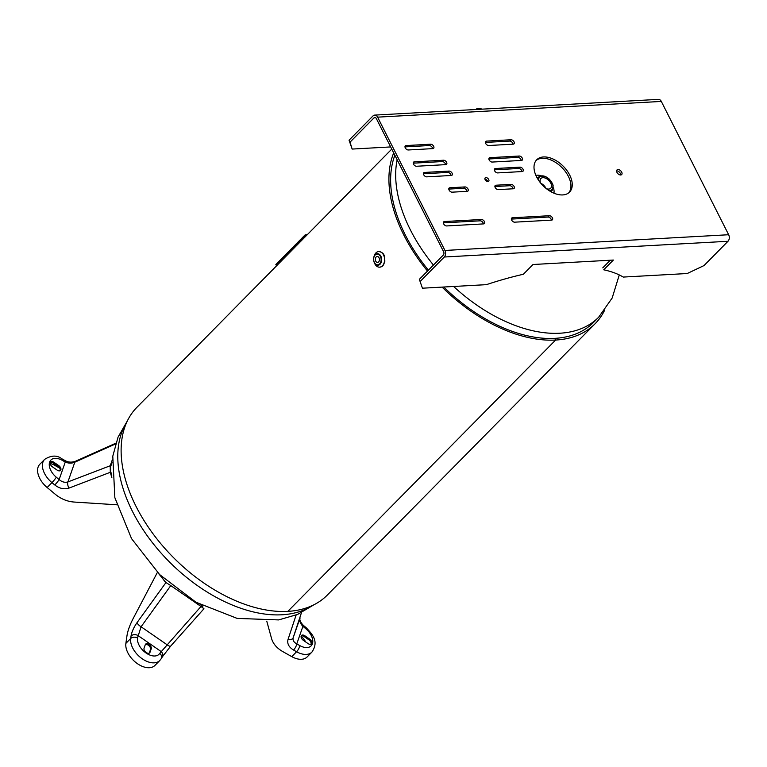 <?xml version="1.0" encoding="UTF-8"?>
<svg xmlns="http://www.w3.org/2000/svg" width="767" height="767" viewBox="0 0 767 767"><rect width="100%" height="100%" fill="white"/><g stroke="black" fill="none" stroke-linecap="round" stroke-linejoin="round"><path stroke-width="1.15" d="M384.9 260.895L384.698 262.036M391.764 149.105L136.986 407.229A133.698 81.388 44.6 0 0 153.036 533.813A133.698 81.388 44.6 0 0 287.826 611.376L555.615 340.049L287.826 611.376A133.698 81.388 44.6 0 0 327.308 595.077L595.096 323.751A133.698 81.388 -135.4 0 1 555.615 340.049L554.762 338.362L555.615 340.049A133.698 81.388 -135.4 0 1 442.108 287.107M619.276 274.931L612.162 298.027L598.682 317.193L593.639 322.313A131.646 80.142 -135.4 0 1 554.762 338.362L554.762 338.362A131.646 80.142 -135.4 0 1 443.796 287.021M428.398 270.157A131.646 80.142 -135.4 0 1 394.871 155.26M427.507 271.058A133.698 81.388 -135.4 0 1 393.692 152.921M604.482 310.53A133.698 81.388 -135.4 0 1 595.096 323.751M374.018 256.552A7.814 5.427 86.8 0 1 375.907 252.918A7.814 5.427 86.8 0 1 378.735 251.557A7.814 5.427 86.8 0 1 384.583 259.064A7.814 5.427 86.8 0 1 379.598 267.165A7.814 5.427 86.8 0 1 374.354 262.726M378.63 261.911A2.972 2.061 86.8 0 1 377.556 262.429A2.972 2.061 86.8 0 1 375.331 259.582A2.972 2.061 86.8 0 1 377.23 256.494A2.972 2.061 86.8 0 1 379.32 258.527A2.972 2.061 86.8 0 1 378.63 261.911M540.467 182.814A6.913 4.209 -135.4 0 1 540.802 178.596A6.913 4.209 -135.4 0 1 548.75 180.379A6.913 4.209 -135.4 0 1 550.639 188.298A6.913 4.209 -135.4 0 1 548.673 189.075A6.913 4.209 -135.4 0 1 546.42 188.701M545.883 188.27A6.644 4.046 44.6 0 0 540.898 183.342M535.884 175.375A13.576 8.264 -135.4 0 1 541.301 175.835M553.391 187.771A13.576 8.264 -135.4 0 1 553.918 193.179M422.435 288.2L419.338 279.351L422.435 288.2L486.403 284.653A205.7 78.867 -26.8 0 1 523.353 274.26L532.979 264.51L613.36 260.051L603.734 269.802A205.7 78.867 -26.8 0 1 623.264 277.069L687.222 273.522L704.02 265.564L727.988 241.279L444.285 257.012A4.717 3.279 -93.2 0 0 444.946 250.454L728.65 234.731A4.717 3.279 86.8 0 1 727.988 241.279M602.757 267.865L610.292 260.224M350.03 142.154L352.149 149.066L349.052 140.208L350.03 142.154L373.999 117.869A2.359 1.639 86.8 0 1 374.852 117.466A2.359 1.639 86.8 0 1 376.3 118.482L443.633 251.787A2.359 1.639 -93.2 0 1 443.297 255.066L419.338 279.351M374.718 115.108L658.422 99.374A4.717 3.279 86.8 0 1 661.317 101.426L377.613 117.15A4.717 3.279 -93.2 0 0 374.718 115.108A4.717 3.279 -93.2 0 0 373.011 115.922L349.052 140.208M352.149 149.066L390.662 146.928M420.316 281.297L444.285 257.012M452.118 192.172A2.675 1.63 -135.4 0 1 449.424 190.619A2.675 1.63 -135.4 0 1 449.098 188.088A2.675 1.63 -135.4 0 1 449.884 187.762L464.965 186.927A2.675 1.63 -135.4 0 1 467.659 188.481A2.675 1.63 -135.4 0 1 467.975 191.012A2.675 1.63 -135.4 0 1 467.189 191.338L452.118 192.172M466.969 191.347A2.675 1.63 44.6 0 0 463.642 188.26L448.791 189.085M498.214 189.612A2.675 1.63 -135.4 0 1 495.52 188.068A2.675 1.63 -135.4 0 1 495.204 185.537A2.675 1.63 -135.4 0 1 495.99 185.211L511.062 184.377A2.675 1.63 -135.4 0 1 513.756 185.921A2.675 1.63 -135.4 0 1 514.072 188.452A2.675 1.63 -135.4 0 1 513.286 188.778L498.214 189.612M513.075 188.797A2.675 1.63 44.6 0 0 509.748 185.71L494.888 186.534M408.312 149.977A2.675 1.63 -135.4 0 1 405.618 148.424A2.675 1.63 -135.4 0 1 405.302 145.893A2.675 1.63 -135.4 0 1 406.088 145.567L430.623 144.206A2.675 1.63 -135.4 0 1 433.317 145.759A2.675 1.63 -135.4 0 1 433.633 148.29A2.675 1.63 -135.4 0 1 432.847 148.616L408.312 149.977M432.636 148.625A2.675 1.63 44.6 0 0 429.309 145.538L404.986 146.89M488.704 145.519A2.675 1.63 -135.4 0 1 486.01 143.966A2.675 1.63 -135.4 0 1 485.684 141.435A2.675 1.63 -135.4 0 1 486.47 141.109L511.004 139.747A2.675 1.63 -135.4 0 1 513.698 141.301A2.675 1.63 -135.4 0 1 514.015 143.832A2.675 1.63 -135.4 0 1 513.228 144.158L488.704 145.519M513.018 144.167A2.675 1.63 44.6 0 0 509.691 141.08L485.377 142.432M426.749 176.841A2.675 1.63 -135.4 0 1 424.055 175.298A2.675 1.63 -135.4 0 1 423.739 172.767A2.675 1.63 -135.4 0 1 424.525 172.441L449.05 171.079A2.675 1.63 -135.4 0 1 451.744 172.633A2.675 1.63 -135.4 0 1 452.07 175.154A2.675 1.63 -135.4 0 1 451.284 175.48L426.749 176.841M451.063 175.499A2.675 1.63 44.6 0 0 447.736 172.412L423.422 173.754M497.678 172.911A2.675 1.63 -135.4 0 1 494.983 171.357A2.675 1.63 -135.4 0 1 494.657 168.836A2.675 1.63 -135.4 0 1 495.453 168.51L519.978 167.148A2.675 1.63 -135.4 0 1 522.672 168.692A2.675 1.63 -135.4 0 1 522.998 171.223A2.675 1.63 -135.4 0 1 522.202 171.549L497.678 172.911M521.991 171.568A2.675 1.63 44.6 0 0 518.665 168.481L494.351 169.823M416.539 166.257A2.675 1.63 -135.4 0 1 413.844 164.704A2.675 1.63 -135.4 0 1 413.528 162.173A2.675 1.63 -135.4 0 1 414.314 161.847L443.575 160.226A2.675 1.63 -135.4 0 1 446.269 161.779A2.675 1.63 -135.4 0 1 446.586 164.301A2.675 1.63 -135.4 0 1 445.8 164.627L416.539 166.257M445.579 164.646A2.675 1.63 44.6 0 0 442.252 161.559L413.212 163.17M492.193 162.058A2.675 1.63 -135.4 0 1 489.499 160.504A2.675 1.63 -135.4 0 1 489.183 157.983A2.675 1.63 -135.4 0 1 489.969 157.657L519.23 156.027A2.675 1.63 -135.4 0 1 521.924 157.58A2.675 1.63 -135.4 0 1 522.241 160.111A2.675 1.63 -135.4 0 1 521.455 160.437L492.193 162.058M521.234 160.447A2.675 1.63 44.6 0 0 517.907 157.36L488.867 158.97M446.691 225.939A2.675 1.63 -135.4 0 1 443.997 224.395A2.675 1.63 -135.4 0 1 443.681 221.864A2.675 1.63 -135.4 0 1 444.467 221.538L481.408 219.487A2.675 1.63 -135.4 0 1 484.102 221.04A2.675 1.63 -135.4 0 1 484.418 223.571A2.675 1.63 -135.4 0 1 483.632 223.897L446.691 225.939M483.421 223.906A2.675 1.63 44.6 0 0 480.094 220.819L443.364 222.861M514.667 222.171A2.675 1.63 -135.4 0 1 511.972 220.628A2.675 1.63 -135.4 0 1 511.647 218.096A2.675 1.63 -135.4 0 1 512.433 217.77L549.373 215.719A2.675 1.63 -135.4 0 1 552.067 217.272A2.675 1.63 -135.4 0 1 552.393 219.803A2.675 1.63 -135.4 0 1 551.607 220.129L514.667 222.171M551.387 220.139A2.675 1.63 44.6 0 0 548.06 217.051L511.34 219.094M377.613 117.15L444.946 250.454M728.65 234.731L661.317 101.426M569.68 175.02A23.039 14.027 -135.4 0 1 569.526 192.124A23.039 14.027 -135.4 0 1 543.276 185.921A23.039 14.027 -135.4 0 1 536.737 159.757A23.039 14.027 -135.4 0 1 569.68 175.02M488.704 179.507A2.464 1.505 -135.4 0 1 488.694 181.348A2.464 1.505 -135.4 0 1 485.875 180.676A2.464 1.505 -135.4 0 1 485.175 177.877A2.464 1.505 -135.4 0 1 488.704 179.507M621.692 172.144A3.289 2.004 -135.4 0 1 621.673 174.579A3.289 2.004 -135.4 0 1 617.924 173.697A3.289 2.004 -135.4 0 1 616.984 169.958A3.289 2.004 -135.4 0 1 621.692 172.144M568.836 192.757A23.039 14.027 44.6 0 0 568.366 176.352A23.039 14.027 44.6 0 0 536.114 160.456M487.649 181.635A2.464 1.505 44.6 0 0 487.39 180.849A2.464 1.505 44.6 0 0 484.897 178.922M620.743 174.981A3.289 2.004 44.6 0 0 620.378 173.476A3.289 2.004 44.6 0 0 616.601 170.897M145.289 644.673A3.701 2.253 -135.4 0 1 145.625 644.127A3.701 2.253 -135.4 0 1 149.46 644.769A3.701 2.253 -135.4 0 1 151.233 648.777L150.006 652.305A3.701 2.253 -135.4 0 1 149.67 652.851A3.701 2.253 -135.4 0 1 145.835 652.199A3.701 2.253 -135.4 0 1 144.062 648.192L145.289 644.673M149.229 653.148A3.701 2.253 44.6 0 0 149.268 653.043L150.495 649.524A3.701 2.253 44.6 0 0 149.047 645.804A3.701 2.253 44.6 0 0 145.327 644.568M137.514 637.991L141.08 626.773L166.976 644.673A4.938 1.438 41.7 0 0 170.677 646.111L203.945 608.758L200.992 606.476L159.737 653.359A13.988 8.514 -135.4 0 1 146.066 653.014A13.988 8.514 -135.4 0 1 137.514 637.991A4.938 3.567 -171.9 0 0 130.697 638.499A18.926 11.524 44.6 0 0 141.214 658.057A18.926 11.524 44.6 0 0 159.766 660.54L154.953 665.42A18.926 11.524 -135.4 0 1 136.401 662.937A18.926 11.524 -135.4 0 1 125.884 643.379L126.948 635.92C127.715 630.915 129.728 625.23 132.998 618.864L157.417 572.345M165.356 582.172L159.795 574.732M199.487 605.431L200.197 604.549M201.568 605.268L201.807 607.052M202.91 607.867L202.641 605.825M170.792 585.595L165.969 582.537L137.034 622.641A4.938 1.544 -144.2 0 0 141.08 626.773L170.792 585.595L200.992 606.476M158.491 573.438L165.969 582.537M137.034 622.641C133.794 627.301 131.799 631.749 131.052 635.977A4.938 3.567 -171.9 0 1 137.878 635.469L160.936 651.413A4.938 3.883 31.7 0 1 162.383 656.801L170.686 646.111A4.938 1.438 41.7 0 0 170.763 645.967M303.358 640.349A3.701 2.253 -135.4 0 1 301.517 635.479A3.701 2.253 -135.4 0 1 304.94 635.824L309.561 639.016A3.701 2.253 -135.4 0 1 311.402 643.877A3.701 2.253 -135.4 0 1 307.979 643.542L303.358 640.349M310.971 644.184A3.701 2.253 44.6 0 0 308.833 639.764L304.202 636.562A3.701 2.253 44.6 0 0 301.22 635.929M299.811 645.593L296.771 643.887C293.751 642.257 292.553 640.186 293.186 637.674L300.079 617.953A4.938 3.001 18.4 0 0 300.089 617.924L300.079 617.953C299.303 620.877 300.242 623.667 302.907 626.323L305.726 628.672A13.988 8.514 -135.4 0 1 312.399 643.791A13.988 8.514 -135.4 0 1 299.811 645.593A4.938 1.611 119.3 0 1 296.58 651.749A18.926 11.524 44.6 0 0 311.901 652.113L307.078 656.993A18.926 11.524 -135.4 0 1 291.767 656.629L282.764 651.586C276.868 648.173 273.148 643.868 271.595 638.652L266.763 621.155M305.717 641.979A17.612 10.719 44.6 0 0 301.163 636.083M300.089 617.924A4.938 3.001 18.4 0 0 300.098 617.895C299.312 619.765 300.386 622.229 303.31 625.316A4.938 0.537 -50.2 0 0 303.301 625.306A4.938 0.537 -50.2 0 1 302.907 626.323L296.771 643.887A4.938 1.611 119.3 0 1 293.54 650.042L296.58 651.749L291.767 656.629M301.479 612.641L293.186 637.674A4.938 3.384 -161.7 0 1 288.028 639.467C286.973 643.609 288.814 647.127 293.54 650.042M58.685 465.559A3.701 2.253 -135.4 0 1 60.526 470.43A3.701 2.253 -135.4 0 1 57.103 470.085L52.482 466.892A3.701 2.253 -135.4 0 1 50.632 462.031A3.701 2.253 -135.4 0 1 54.064 462.367L58.685 465.559L57.947 466.307L53.326 463.115A3.701 2.253 44.6 0 0 50.344 462.472M60.085 470.727A3.701 2.253 44.6 0 0 57.947 466.307M111.675 472.99L110.994 473.038M59.644 468.11L55.013 465.511A17.612 10.719 44.6 0 0 50.21 463.517M116.728 504.782L73.987 502.04C67.237 501.503 61.072 498.972 55.483 494.447L47.142 487.505A18.926 11.524 -135.4 0 1 39.826 464.256L44.639 459.375A18.926 11.524 44.6 0 0 51.955 482.625L54.783 484.974C59.481 488.579 64.236 489.605 69.049 488.071L110.285 472.299L111.857 477.707M111.752 475.636L110.611 471.647L110.563 466.844L112.001 462.722M110.285 472.299L110.247 465.742L67.918 481.925A4.938 2.617 69.1 0 0 69.049 488.071M112.289 459.903L110.247 465.742M62.223 460.315A4.938 1.611 -60.7 0 0 61.887 458.8L64.936 460.507A4.938 1.611 -60.7 0 1 65.272 462.022L59.136 479.586L56.317 477.237A13.988 8.514 -135.4 0 1 49.634 462.118A13.988 8.514 -135.4 0 1 62.223 460.315L65.272 462.022C68.503 463.441 71.676 463.498 74.802 462.204L67.918 481.925C64.936 482.807 62.002 482.031 59.136 479.586A4.938 0.537 129.8 0 1 54.783 484.974M115.606 443.93L74.802 462.204A4.938 2.243 -114.1 0 1 75.53 461.245L75.53 461.245C71.705 462.616 68.167 462.367 64.936 460.507M307.27 234.712L305.189 234.827L275.842 264.557L276.11 265.075L305.458 235.344L306.714 235.277M278.881 263.474A1.649 0.633 -26.8 0 1 279.121 263.158A1.649 0.633 -26.8 0 1 279.524 262.822M304.557 237.454A1.649 0.633 -26.8 0 1 304.806 237.137A1.649 0.633 -26.8 0 1 305.199 236.811M277.366 265.008L276.11 265.075M305.189 234.827L305.458 235.344M126.862 422.023A131.646 80.142 44.6 0 0 170.801 563.304A131.646 80.142 44.6 0 0 312.648 605.403M433.451 265.046A131.646 80.142 -135.4 0 1 410.422 229.956A131.646 80.142 -135.4 0 1 397.143 159.757M598.691 317.193A131.646 80.142 -135.4 0 1 453.623 286.475M476.297 109.47A5.369 1.496 -166.9 0 1 482.338 109.135M475.837 109.451A5.781 1.611 13.1 0 0 475.818 109.499L477.851 108.569L482.385 109.135M379.627 263.896A5.369 3.73 86.8 0 1 373.682 259.879A5.369 3.73 86.8 0 1 378.869 254.625A5.369 3.73 86.8 0 1 379.627 263.896M380.058 264.212A5.781 4.017 -93.2 0 0 381.314 257.29A5.781 4.017 -93.2 0 0 376.818 253.752A5.781 4.017 -93.2 0 0 375.245 254.682A5.781 4.017 -93.2 0 0 373.807 260.905A5.781 4.017 -93.2 0 0 377.46 265.2A5.781 4.017 -93.2 0 0 380.058 264.212M538.539 180.197A8.744 5.321 -135.4 0 1 544.426 176.458A8.744 5.321 -135.4 0 1 552.595 184.233A8.744 5.321 -135.4 0 1 549.431 190.58A8.744 5.321 -135.4 0 1 549.067 190.59M550.562 191.501A9.568 5.82 44.6 0 0 552.144 190.561L553.151 185.192L549.661 179.478C545.423 175.643 541.703 174.857 538.53 177.119A9.568 5.82 44.6 0 0 537.6 178.711M537.514 178.558A9.568 5.82 -135.4 0 1 538.3 177.35A9.568 5.82 -135.4 0 1 538.415 177.235M552.029 190.667A9.568 5.82 -135.4 0 1 551.914 190.791A9.568 5.82 -135.4 0 1 550.716 191.597M449.884 187.762L448.781 188.883M464.965 186.927L463.642 188.26M495.99 185.211L494.888 186.333M511.062 184.377L509.748 185.71M406.088 145.567L404.986 146.689M430.623 144.206L429.309 145.538M486.47 141.109L485.367 142.231M511.004 139.747L509.691 141.08M424.525 172.441L423.422 173.553M449.05 171.079L447.736 172.412M495.453 168.51L494.351 169.622M519.978 167.148L518.665 168.481M414.314 161.847L413.212 162.968M443.575 160.226L442.252 161.559M489.969 157.657L488.867 158.769M519.23 156.027L517.907 157.36M444.467 221.538L443.364 222.66M481.408 219.487L480.094 220.819M512.433 217.77L511.33 218.892M549.373 215.719L548.06 217.051M375.744 117.773L373.999 117.869M151.233 648.777L150.495 649.524M150.006 652.305L149.268 653.043M159.737 653.359A4.938 3.883 31.7 0 1 161.185 658.738L162.383 656.801M131.052 635.977L130.697 638.499L125.884 643.379M304.94 635.824L304.202 636.562M309.561 639.016L308.833 639.764M305.726 628.672A4.938 0.537 -50.2 0 0 306.129 627.665L303.31 625.316M296.12 615.038L288.028 639.467M54.064 462.367L53.326 463.115M55.013 465.511L55.732 464.783M56.317 477.237A4.938 0.537 129.8 0 1 51.955 482.625L47.142 487.505M127.61 420.46L118.051 437.132L112.787 456.183L114.858 497.706L131.56 538.655L159.651 574.598L195.959 602.22L237.128 618.394L278.67 619.918L297.654 614.396L314.211 604.626M456.883 110.553L471.379 109.748M378.735 251.557C382.062 252.075 383.999 253.772 384.555 256.657C385.092 263.407 383.442 266.916 379.598 267.165M376.818 253.752C372.177 254.577 372.752 264.893 377.46 265.2M159.766 660.54L161.185 658.738M311.901 652.113C319.158 641.365 312.505 634.462 306.129 627.665M61.887 458.8C56.959 455.032 51.216 455.224 44.639 459.375M115.836 443.192L75.53 461.245"/></g></svg>

